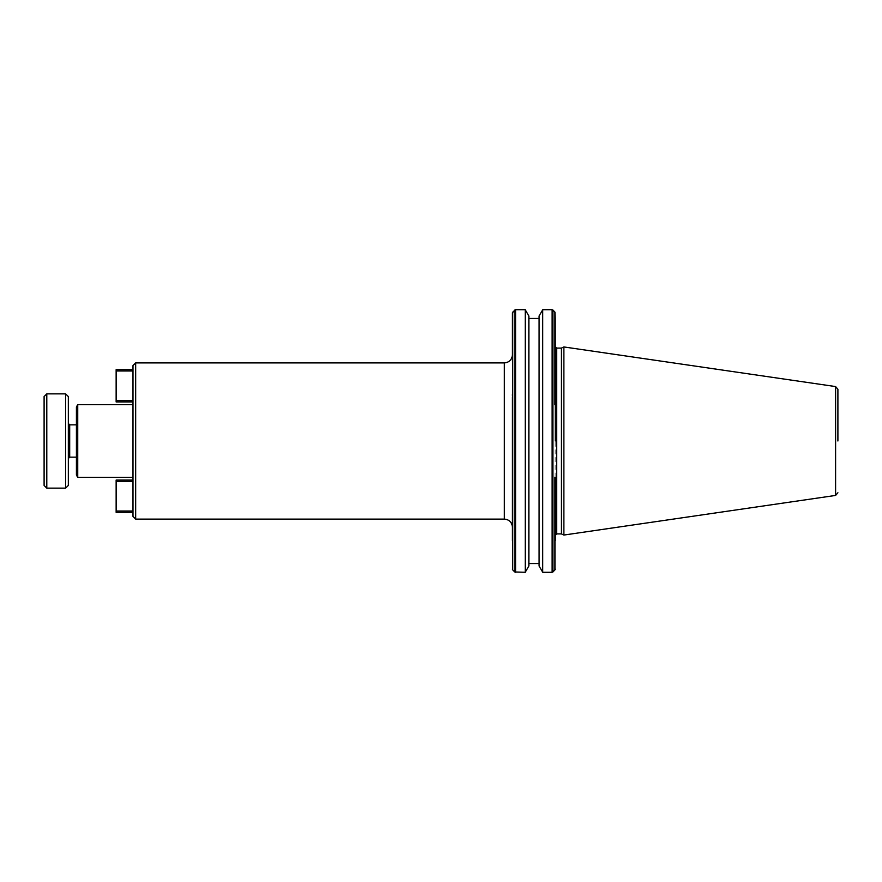 <?xml version="1.0" encoding="UTF-8"?>
<svg xmlns="http://www.w3.org/2000/svg" width="882" height="882" viewBox="0 0 882 882"><rect width="100%" height="100%" fill="white"/><g stroke="black" fill="none" stroke-linecap="round" stroke-linejoin="round"><path stroke-width="0.66" stroke-dasharray="4.41 3.31" d="M512.431 527.182L512.431 473.943M512.431 471.87L512.431 457.306M512.431 455.244L512.431 396.007M555.252 353.594L555.252 346.736M68.333 485.442L68.333 441C68.333 463.579 68.333 463.579 68.333 441C68.333 463.579 68.333 463.579 68.333 441C68.333 418.421 68.333 418.421 68.333 441C68.333 418.421 68.333 418.421 68.333 441L68.333 396.558M837.9 441L837.9 389.238L837.9 441M135.663 519.101L135.663 362.899M132.973 516.411L132.973 365.589M77.737 477.36L77.737 404.64M539.1 566.001L539.1 315.999M542.728 309.714L542.728 572.286M528.858 315.999L528.858 566.001M525.231 572.286L525.231 309.714M76.414 475.067L76.414 406.933M561.415 348.092L561.415 533.908M563.874 346.946L563.874 535.054M65.643 488.132L65.643 393.868M46.79 488.132L46.79 393.868M44.1 485.442L44.1 396.558M512.431 394.089L512.431 361.091M512.431 360.297L512.431 397.154M512.751 569.915L512.431 406.393M132.973 511.02L132.973 480.051L132.973 512.365L132.973 511.02L116.137 511.02L116.137 512.365L132.973 512.365M132.973 441L132.973 404.64L132.973 441M132.973 370.98L132.973 401.949L132.973 369.635L132.973 370.98L116.137 370.98L116.137 400.604L132.973 400.604M132.973 481.396L116.137 481.396L116.137 511.02M116.137 481.396L116.137 480.051L132.973 480.051M116.137 370.98L116.137 369.635L132.973 369.635M132.973 401.949L116.137 401.949L116.137 400.604M539.1 441L539.1 318.457L539.1 441M554.943 569.915L555.252 404.507M76.414 441L76.414 424.837L76.414 441M504.361 362.899L504.361 519.101M556.597 533.908L556.597 348.092M69.689 457.163L69.689 424.837M835.596 386.57L835.596 495.43M512.751 541.449L512.751 312.085M514.812 571.977L514.812 310.023M552.121 572.286L552.121 309.714M515.573 572.286L515.573 309.714M552.882 310.023L552.882 571.977M554.943 541.449L554.943 477.173M554.943 404.827L554.943 312.085"/><path stroke-width="1.32" d="M512.431 397.154L512.431 540.479M512.431 473.943L512.431 471.87M512.431 457.306L512.431 455.244M554.943 404.827L554.943 312.085L555.252 346.736L556.597 348.092L556.597 533.908L555.252 535.264L555.252 477.493L555.252 540.479M837.9 441L837.9 389.238L837.9 441M135.663 519.101L132.973 516.411L132.973 365.589L135.663 362.899L135.663 519.101L504.361 519.101L504.361 362.899C509.267 362.414 511.957 359.724 512.431 354.818L512.431 312.845L514.812 310.023L514.812 571.977L525.231 572.286L525.231 309.714L528.858 315.999L528.858 566.001L525.231 572.286M77.737 477.36L76.414 475.067L76.414 406.933L77.737 404.64L77.737 477.36L132.973 477.36M542.728 309.714L539.1 315.999L539.1 566.001L542.728 572.286L542.728 309.714L552.121 309.714L552.121 572.286L552.882 571.977L552.882 310.023L552.121 309.714M561.415 533.908L561.415 348.092L563.874 346.946L563.874 535.054L561.415 533.908L556.597 533.908M68.333 441L68.333 485.442L65.643 488.132L65.643 393.868L68.333 396.558L68.333 441M46.79 488.132L44.1 485.442L44.1 396.558L46.79 393.868L46.79 488.132L65.643 488.132M512.431 396.007L512.431 394.089M512.431 361.091L512.431 360.297M132.973 511.02L116.137 511.02L116.137 512.365L132.973 512.365M116.137 511.02L116.137 481.396L132.973 481.396M132.973 480.051L116.137 480.051L116.137 481.396M132.973 400.604L116.137 400.604L116.137 370.98L132.973 370.98M132.973 369.635L116.137 369.635L116.137 370.98M116.137 400.604L116.137 401.949L132.973 401.949M555.252 441L555.252 346.736L555.252 441M555.252 346.736L555.252 353.594M76.414 424.837L69.689 424.837L69.689 457.163L68.333 458.508M563.874 535.054L835.596 495.43L835.596 386.57L837.9 389.238M525.231 309.714L515.573 309.714L515.573 572.286M512.431 406.393L512.431 441M512.751 312.085L512.751 569.915L514.812 571.977M554.943 477.173L554.943 569.915L552.882 571.977M504.361 519.101C509.267 519.586 511.957 522.276 512.431 527.182M528.858 563.543L539.1 563.543M542.728 572.286L552.121 572.286M69.689 457.163L76.414 457.163M135.663 362.899L504.361 362.899M512.751 569.915L512.431 569.155M77.737 404.64L132.973 404.64M528.858 318.457L539.1 318.457M554.943 569.915L555.252 569.155M515.573 309.714L514.812 310.023M556.597 348.092L561.415 348.092M554.943 312.085L552.882 310.023M69.689 424.837L68.333 423.492M835.596 386.57L563.874 346.946M835.596 495.43L837.9 492.762M46.79 393.868L65.643 393.868"/></g></svg>
